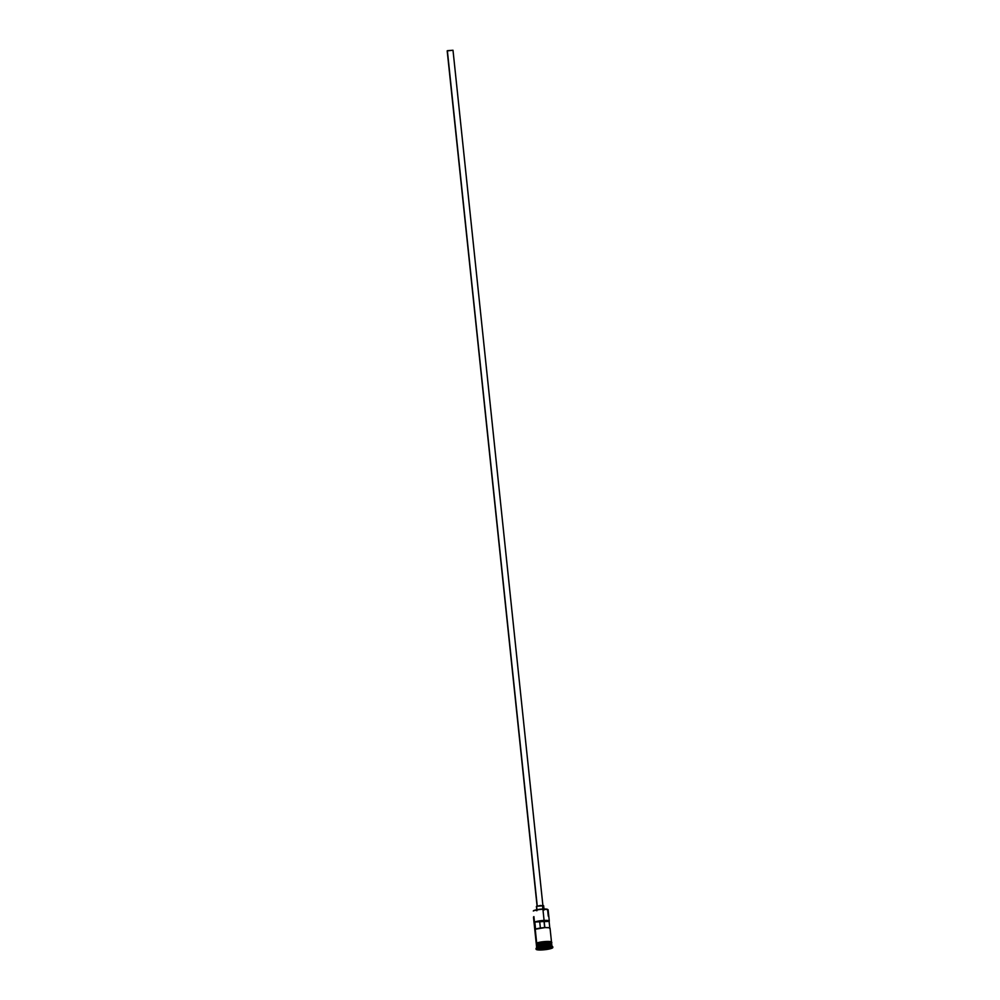 <?xml version="1.0" encoding="UTF-8"?>
<svg xmlns="http://www.w3.org/2000/svg" width="1000" height="1000" viewBox="0 0 1000 1000"><rect width="100%" height="100%" fill="white"/><g stroke="black" fill="none" stroke-linecap="round" stroke-linejoin="round"><path stroke-width="1.5" d="M551.512 942.125L550.05 928.225A7.662 1.25 174 0 0 544.1 927.638A7.662 1.25 174 0 0 535.588 929.175L534.837 922.013A7.662 1.25 -6 0 1 543.337 920.462A7.662 1.25 -6 0 1 549.3 921.062L548.125 909.887A7.662 1.25 174 0 0 541.737 909.325A7.662 1.25 174 0 0 533.312 911L533.562 910.7A7.375 1.2 174 0 0 533.5 910.738A7.375 1.2 -6 0 1 533.562 910.7L541.55 909.087L547.8 909.587A7.375 1.2 174 0 0 547.675 909.438A7.375 1.2 174 0 0 541.05 909.137A7.375 1.2 174 0 0 533.562 910.7L533.312 911A7.662 1.25 -6 0 1 541.112 909.375A7.662 1.25 -6 0 1 548 909.688A7.662 1.25 -6 0 1 547.675 910.375L548.275 916.112M544.038 921.475L544.675 927.6L544.038 921.475L539.712 921.8L540.375 928.025L539.712 921.8L534.837 922.013L544.087 921.488M447.362 50.688L537.25 906L447.188 50.875L453 50.25L447.362 50.688M544.1 910.025L543.65 905.725L536.6 906.25L536.962 909.7L536.388 906.488L540.55 905.45L543.438 905.95M551.263 942.537A7.738 1.262 174 0 0 546.287 941.475A7.738 1.262 174 0 0 536.638 943.25L536.788 943.95A7.662 1.25 174 0 0 536.337 944.45L536.487 945.888A7.662 1.25 -6 0 1 536.938 945.387A7.662 1.25 -6 0 1 545.35 943.713A7.662 1.25 -6 0 1 551.737 944.275L551.587 942.85A7.662 1.25 174 0 0 545.2 942.275A7.662 1.25 174 0 0 536.788 943.962L537.1 945.675A7.525 1.225 -6 0 1 544.963 944.062A7.525 1.225 -6 0 1 551.562 944.45A7.525 1.225 -6 0 0 544.9 944.062A7.525 1.225 -6 0 0 537.1 945.675L537.087 945.525A7.525 1.225 174 0 0 536.65 946.012L536.663 946.15M552.812 947.5L552.737 946.787A8.4 1.375 174 0 0 545.737 946.162A8.4 1.375 174 0 0 536.525 948A8.4 1.375 -6 0 1 545.05 946.213A8.4 1.375 -6 0 1 552.6 946.575L551.812 945.95A7.662 1.25 174 0 0 544.925 945.625A7.662 1.25 174 0 0 537.125 947.25L536.6 948.713A8.4 1.375 -6 0 1 545.812 946.875A8.4 1.375 -6 0 1 552.812 947.5A8.4 1.375 -6 0 1 552.325 948.037L552.013 947.013L545.688 946.888L539.487 947.775L536.112 949.3L543.225 949.862L552.325 948.037A8.4 1.375 -6 0 1 543.1 949.875A8.4 1.375 -6 0 1 536.1 949.25A8.4 1.375 -6 0 1 536.6 948.713L536.525 948A8.4 1.375 174 0 0 536.025 948.538L536.1 949.25M533.913 916.6A7.375 1.2 174 0 0 533.812 916.7L533.562 917A7.662 1.25 -6 0 1 533.925 916.725L536.7 943.175L533.925 916.725A7.662 1.25 174 0 0 533.475 917.225L536.263 943.737M549.3 921.062A7.662 1.25 -6 0 1 549.1 921.388L549.788 927.95L549.1 921.388L544.212 921.6L549.1 921.388L548.925 920.738L542.9 920.5L534.837 922.013L535.588 929.175L545 927.588L549.125 927.75L549.85 928.562M551.625 944.587L551.613 944.438A7.525 1.225 174 0 0 545.35 943.888A7.525 1.225 174 0 0 537.087 945.525L536.938 945.387A7.662 1.25 -6 0 1 545.225 943.725A7.662 1.25 -6 0 1 551.725 944.237A7.662 1.25 -6 0 1 551.65 944.513M537.125 947.25A7.662 1.25 -6 0 1 545.55 945.575A7.662 1.25 -6 0 1 551.938 946.137L551.788 944.712A7.662 1.25 174 0 0 545.4 944.137A7.662 1.25 174 0 0 536.975 945.825L537.125 947.25L536.975 945.825A7.662 1.25 174 0 0 536.525 946.312L536.688 947.75A7.662 1.25 -6 0 1 537.125 947.25A7.662 1.25 174 0 0 536.763 947.525L536.125 948.3A8.4 1.375 -6 0 1 536.525 948L537.125 947.25M536.487 944.725L536.712 943.962A7.738 1.262 -6 0 1 545 942.288A7.738 1.262 -6 0 1 551.638 942.775M542.675 949.388L539.263 949.062L541.038 948.062L549.663 947.688L542.675 949.388L549.663 947.688L541.038 948.062L539.263 949.062L542.675 949.388L542.638 947.85L542.762 949.025L539.8 948.763L542.675 949.388M536.938 945.387L536.562 944.712M536.712 943.962L545.1 942.275L551.575 943.062M551.575 942.812L545.087 942.288L536.788 943.962M551.575 942.087L549.062 941.462M547.85 941.438L545.025 941.562M543.513 941.7L538.188 942.663M537.288 942.95L536.638 943.25M551.538 944.3A7.525 1.225 174 0 0 544.888 943.925A7.525 1.225 174 0 0 537.087 945.525M551.337 945.2A7.662 1.25 174 0 0 546.725 944.062A7.662 1.25 174 0 0 536.975 945.825M544.837 927.588L544.212 921.6L544.837 927.588M536.487 906.612L536.838 910.788M447.275 50.975L537.112 906.413M548.975 947.625L542.762 949.025L547.875 948.7L548.975 947.625M542.925 905.8L453 50.263M536.362 944.725L536.5 943.288C538.737 941.55 554.775 940.288 551.35 943.3M544.087 920.425L542.962 909.712M542.888 909.013L542.537 905.6"/></g></svg>
